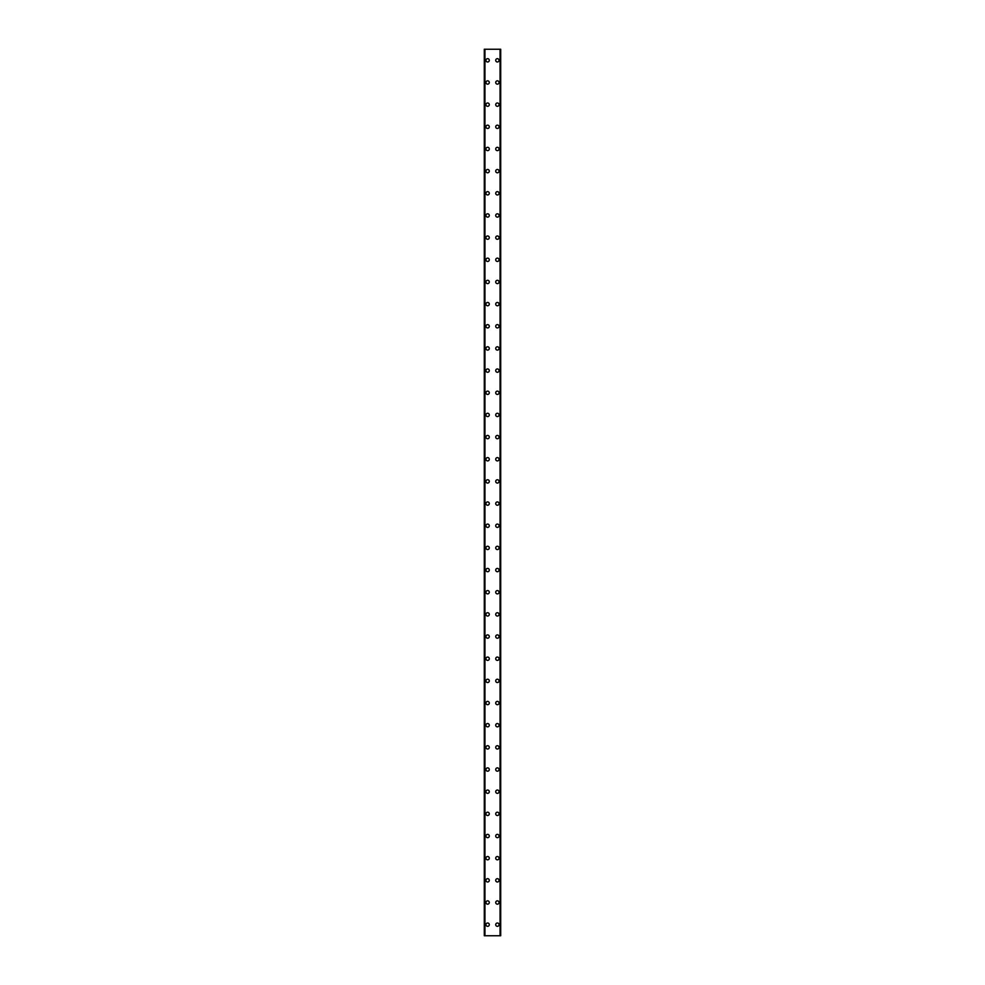 <?xml version="1.0" encoding="UTF-8"?>
<svg xmlns="http://www.w3.org/2000/svg" width="985" height="985" viewBox="0 0 985 985"><rect width="100%" height="100%" fill="white"/><g stroke="black" fill="none" stroke-linecap="round" stroke-linejoin="round"><path stroke-width="1.48" d="M485.962 924.669A1.662 1.662 0 0 1 487.624 923.007A1.662 1.662 0 0 1 489.286 924.669A1.662 1.662 0 0 1 487.624 926.331A1.662 1.662 0 0 1 485.962 924.669M485.962 902.506A1.662 1.662 0 0 1 487.624 900.844A1.662 1.662 0 0 1 489.286 902.506A1.662 1.662 0 0 1 487.624 904.168A1.662 1.662 0 0 1 485.962 902.506M485.962 880.344A1.662 1.662 0 0 1 487.624 878.682A1.662 1.662 0 0 1 489.286 880.344A1.662 1.662 0 0 1 487.624 882.006A1.662 1.662 0 0 1 485.962 880.344M485.962 858.181A1.662 1.662 0 0 1 487.624 856.519A1.662 1.662 0 0 1 489.286 858.181A1.662 1.662 0 0 1 487.624 859.843A1.662 1.662 0 0 1 485.962 858.181M485.962 836.019A1.662 1.662 0 0 1 487.624 834.357A1.662 1.662 0 0 1 489.286 836.019A1.662 1.662 0 0 1 487.624 837.681A1.662 1.662 0 0 1 485.962 836.019M485.962 813.856A1.662 1.662 0 0 1 487.624 812.194A1.662 1.662 0 0 1 489.286 813.856A1.662 1.662 0 0 1 487.624 815.518A1.662 1.662 0 0 1 485.962 813.856M485.962 791.694A1.662 1.662 0 0 1 487.624 790.032A1.662 1.662 0 0 1 489.286 791.694A1.662 1.662 0 0 1 487.624 793.356A1.662 1.662 0 0 1 485.962 791.694M485.962 769.531A1.662 1.662 0 0 1 487.624 767.869A1.662 1.662 0 0 1 489.286 769.531A1.662 1.662 0 0 1 487.624 771.193A1.662 1.662 0 0 1 485.962 769.531M485.962 747.369A1.662 1.662 0 0 1 487.624 745.707A1.662 1.662 0 0 1 489.286 747.369A1.662 1.662 0 0 1 487.624 749.031A1.662 1.662 0 0 1 485.962 747.369M485.962 725.206A1.662 1.662 0 0 1 487.624 723.544A1.662 1.662 0 0 1 489.286 725.206A1.662 1.662 0 0 1 487.624 726.868A1.662 1.662 0 0 1 485.962 725.206M485.962 703.044A1.662 1.662 0 0 1 487.624 701.382A1.662 1.662 0 0 1 489.286 703.044A1.662 1.662 0 0 1 487.624 704.706A1.662 1.662 0 0 1 485.962 703.044M485.962 680.881A1.662 1.662 0 0 1 487.624 679.219A1.662 1.662 0 0 1 489.286 680.881A1.662 1.662 0 0 1 487.624 682.543A1.662 1.662 0 0 1 485.962 680.881M485.962 658.719A1.662 1.662 0 0 1 487.624 657.057A1.662 1.662 0 0 1 489.286 658.719A1.662 1.662 0 0 1 487.624 660.381A1.662 1.662 0 0 1 485.962 658.719M485.962 636.556A1.662 1.662 0 0 1 487.624 634.894A1.662 1.662 0 0 1 489.286 636.556A1.662 1.662 0 0 1 487.624 638.218A1.662 1.662 0 0 1 485.962 636.556M485.962 614.394A1.662 1.662 0 0 1 487.624 612.732A1.662 1.662 0 0 1 489.286 614.394A1.662 1.662 0 0 1 487.624 616.056A1.662 1.662 0 0 1 485.962 614.394M485.962 592.231A1.662 1.662 0 0 1 487.624 590.569A1.662 1.662 0 0 1 489.286 592.231A1.662 1.662 0 0 1 487.624 593.893A1.662 1.662 0 0 1 485.962 592.231M485.962 570.069A1.662 1.662 0 0 1 487.624 568.407A1.662 1.662 0 0 1 489.286 570.069A1.662 1.662 0 0 1 487.624 571.731A1.662 1.662 0 0 1 485.962 570.069M485.962 547.906A1.662 1.662 0 0 1 487.624 546.244A1.662 1.662 0 0 1 489.286 547.906A1.662 1.662 0 0 1 487.624 549.568A1.662 1.662 0 0 1 485.962 547.906M485.962 525.744A1.662 1.662 0 0 1 487.624 524.082A1.662 1.662 0 0 1 489.286 525.744A1.662 1.662 0 0 1 487.624 527.406A1.662 1.662 0 0 1 485.962 525.744M485.962 503.581A1.662 1.662 0 0 1 487.624 501.919A1.662 1.662 0 0 1 489.286 503.581A1.662 1.662 0 0 1 487.624 505.243A1.662 1.662 0 0 1 485.962 503.581M485.962 481.419A1.662 1.662 0 0 1 487.624 479.757A1.662 1.662 0 0 1 489.286 481.419A1.662 1.662 0 0 1 487.624 483.081A1.662 1.662 0 0 1 485.962 481.419M485.962 459.256A1.662 1.662 0 0 1 487.624 457.594A1.662 1.662 0 0 1 489.286 459.256A1.662 1.662 0 0 1 487.624 460.918A1.662 1.662 0 0 1 485.962 459.256M485.962 437.094A1.662 1.662 0 0 1 487.624 435.432A1.662 1.662 0 0 1 489.286 437.094A1.662 1.662 0 0 1 487.624 438.756A1.662 1.662 0 0 1 485.962 437.094M485.962 414.931A1.662 1.662 0 0 1 487.624 413.269A1.662 1.662 0 0 1 489.286 414.931A1.662 1.662 0 0 1 487.624 416.593A1.662 1.662 0 0 1 485.962 414.931M485.962 392.769A1.662 1.662 0 0 1 487.624 391.107A1.662 1.662 0 0 1 489.286 392.769A1.662 1.662 0 0 1 487.624 394.431A1.662 1.662 0 0 1 485.962 392.769M485.962 370.606A1.662 1.662 0 0 1 487.624 368.944A1.662 1.662 0 0 1 489.286 370.606A1.662 1.662 0 0 1 487.624 372.268A1.662 1.662 0 0 1 485.962 370.606M485.962 348.444A1.662 1.662 0 0 1 487.624 346.782A1.662 1.662 0 0 1 489.286 348.444A1.662 1.662 0 0 1 487.624 350.106A1.662 1.662 0 0 1 485.962 348.444M485.962 326.281A1.662 1.662 0 0 1 487.624 324.619A1.662 1.662 0 0 1 489.286 326.281A1.662 1.662 0 0 1 487.624 327.943A1.662 1.662 0 0 1 485.962 326.281M485.962 304.119A1.662 1.662 0 0 1 487.624 302.457A1.662 1.662 0 0 1 489.286 304.119A1.662 1.662 0 0 1 487.624 305.781A1.662 1.662 0 0 1 485.962 304.119M485.962 281.956A1.662 1.662 0 0 1 487.624 280.294A1.662 1.662 0 0 1 489.286 281.956A1.662 1.662 0 0 1 487.624 283.618A1.662 1.662 0 0 1 485.962 281.956M485.962 259.794A1.662 1.662 0 0 1 487.624 258.132A1.662 1.662 0 0 1 489.286 259.794A1.662 1.662 0 0 1 487.624 261.456A1.662 1.662 0 0 1 485.962 259.794M485.962 237.631A1.662 1.662 0 0 1 487.624 235.969A1.662 1.662 0 0 1 489.286 237.631A1.662 1.662 0 0 1 487.624 239.293A1.662 1.662 0 0 1 485.962 237.631M485.962 215.469A1.662 1.662 0 0 1 487.624 213.807A1.662 1.662 0 0 1 489.286 215.469A1.662 1.662 0 0 1 487.624 217.131A1.662 1.662 0 0 1 485.962 215.469M485.962 193.306A1.662 1.662 0 0 1 487.624 191.644A1.662 1.662 0 0 1 489.286 193.306A1.662 1.662 0 0 1 487.624 194.968A1.662 1.662 0 0 1 485.962 193.306M485.962 171.144A1.662 1.662 0 0 1 487.624 169.482A1.662 1.662 0 0 1 489.286 171.144A1.662 1.662 0 0 1 487.624 172.806A1.662 1.662 0 0 1 485.962 171.144M485.962 148.981A1.662 1.662 0 0 1 487.624 147.319A1.662 1.662 0 0 1 489.286 148.981A1.662 1.662 0 0 1 487.624 150.643A1.662 1.662 0 0 1 485.962 148.981M485.962 126.819A1.662 1.662 0 0 1 487.624 125.157A1.662 1.662 0 0 1 489.286 126.819A1.662 1.662 0 0 1 487.624 128.481A1.662 1.662 0 0 1 485.962 126.819M485.962 104.656A1.662 1.662 0 0 1 487.624 102.994A1.662 1.662 0 0 1 489.286 104.656A1.662 1.662 0 0 1 487.624 106.318A1.662 1.662 0 0 1 485.962 104.656M485.962 82.494A1.662 1.662 0 0 1 487.624 80.832A1.662 1.662 0 0 1 489.286 82.494A1.662 1.662 0 0 1 487.624 84.156A1.662 1.662 0 0 1 485.962 82.494M485.962 60.331A1.662 1.662 0 0 1 487.624 58.669A1.662 1.662 0 0 1 489.286 60.331A1.662 1.662 0 0 1 487.624 61.993A1.662 1.662 0 0 1 485.962 60.331M495.714 924.669A1.662 1.662 0 0 1 497.376 923.007A1.662 1.662 0 0 1 499.038 924.669A1.662 1.662 0 0 1 497.376 926.331A1.662 1.662 0 0 1 495.714 924.669M495.714 902.506A1.662 1.662 0 0 1 497.376 900.844A1.662 1.662 0 0 1 499.038 902.506A1.662 1.662 0 0 1 497.376 904.168A1.662 1.662 0 0 1 495.714 902.506M495.714 880.344A1.662 1.662 0 0 1 497.376 878.682A1.662 1.662 0 0 1 499.038 880.344A1.662 1.662 0 0 1 497.376 882.006A1.662 1.662 0 0 1 495.714 880.344M495.714 858.181A1.662 1.662 0 0 1 497.376 856.519A1.662 1.662 0 0 1 499.038 858.181A1.662 1.662 0 0 1 497.376 859.843A1.662 1.662 0 0 1 495.714 858.181M495.714 836.019A1.662 1.662 0 0 1 497.376 834.357A1.662 1.662 0 0 1 499.038 836.019A1.662 1.662 0 0 1 497.376 837.681A1.662 1.662 0 0 1 495.714 836.019M495.714 813.856A1.662 1.662 0 0 1 497.376 812.194A1.662 1.662 0 0 1 499.038 813.856A1.662 1.662 0 0 1 497.376 815.518A1.662 1.662 0 0 1 495.714 813.856M495.714 791.694A1.662 1.662 0 0 1 497.376 790.032A1.662 1.662 0 0 1 499.038 791.694A1.662 1.662 0 0 1 497.376 793.356A1.662 1.662 0 0 1 495.714 791.694M495.714 769.531A1.662 1.662 0 0 1 497.376 767.869A1.662 1.662 0 0 1 499.038 769.531A1.662 1.662 0 0 1 497.376 771.193A1.662 1.662 0 0 1 495.714 769.531M495.714 747.369A1.662 1.662 0 0 1 497.376 745.707A1.662 1.662 0 0 1 499.038 747.369A1.662 1.662 0 0 1 497.376 749.031A1.662 1.662 0 0 1 495.714 747.369M495.714 725.206A1.662 1.662 0 0 1 497.376 723.544A1.662 1.662 0 0 1 499.038 725.206A1.662 1.662 0 0 1 497.376 726.868A1.662 1.662 0 0 1 495.714 725.206M495.714 703.044A1.662 1.662 0 0 1 497.376 701.382A1.662 1.662 0 0 1 499.038 703.044A1.662 1.662 0 0 1 497.376 704.706A1.662 1.662 0 0 1 495.714 703.044M495.714 680.881A1.662 1.662 0 0 1 497.376 679.219A1.662 1.662 0 0 1 499.038 680.881A1.662 1.662 0 0 1 497.376 682.543A1.662 1.662 0 0 1 495.714 680.881M495.714 658.719A1.662 1.662 0 0 1 497.376 657.057A1.662 1.662 0 0 1 499.038 658.719A1.662 1.662 0 0 1 497.376 660.381A1.662 1.662 0 0 1 495.714 658.719M495.714 636.556A1.662 1.662 0 0 1 497.376 634.894A1.662 1.662 0 0 1 499.038 636.556A1.662 1.662 0 0 1 497.376 638.218A1.662 1.662 0 0 1 495.714 636.556M495.714 614.394A1.662 1.662 0 0 1 497.376 612.732A1.662 1.662 0 0 1 499.038 614.394A1.662 1.662 0 0 1 497.376 616.056A1.662 1.662 0 0 1 495.714 614.394M495.714 592.231A1.662 1.662 0 0 1 497.376 590.569A1.662 1.662 0 0 1 499.038 592.231A1.662 1.662 0 0 1 497.376 593.893A1.662 1.662 0 0 1 495.714 592.231M495.714 570.069A1.662 1.662 0 0 1 497.376 568.407A1.662 1.662 0 0 1 499.038 570.069A1.662 1.662 0 0 1 497.376 571.731A1.662 1.662 0 0 1 495.714 570.069M495.714 547.906A1.662 1.662 0 0 1 497.376 546.244A1.662 1.662 0 0 1 499.038 547.906A1.662 1.662 0 0 1 497.376 549.568A1.662 1.662 0 0 1 495.714 547.906M495.714 525.744A1.662 1.662 0 0 1 497.376 524.082A1.662 1.662 0 0 1 499.038 525.744A1.662 1.662 0 0 1 497.376 527.406A1.662 1.662 0 0 1 495.714 525.744M495.714 503.581A1.662 1.662 0 0 1 497.376 501.919A1.662 1.662 0 0 1 499.038 503.581A1.662 1.662 0 0 1 497.376 505.243A1.662 1.662 0 0 1 495.714 503.581M495.714 481.419A1.662 1.662 0 0 1 497.376 479.757A1.662 1.662 0 0 1 499.038 481.419A1.662 1.662 0 0 1 497.376 483.081A1.662 1.662 0 0 1 495.714 481.419M495.714 459.256A1.662 1.662 0 0 1 497.376 457.594A1.662 1.662 0 0 1 499.038 459.256A1.662 1.662 0 0 1 497.376 460.918A1.662 1.662 0 0 1 495.714 459.256M495.714 437.094A1.662 1.662 0 0 1 497.376 435.432A1.662 1.662 0 0 1 499.038 437.094A1.662 1.662 0 0 1 497.376 438.756A1.662 1.662 0 0 1 495.714 437.094M495.714 414.931A1.662 1.662 0 0 1 497.376 413.269A1.662 1.662 0 0 1 499.038 414.931A1.662 1.662 0 0 1 497.376 416.593A1.662 1.662 0 0 1 495.714 414.931M495.714 392.769A1.662 1.662 0 0 1 497.376 391.107A1.662 1.662 0 0 1 499.038 392.769A1.662 1.662 0 0 1 497.376 394.431A1.662 1.662 0 0 1 495.714 392.769M495.714 370.606A1.662 1.662 0 0 1 497.376 368.944A1.662 1.662 0 0 1 499.038 370.606A1.662 1.662 0 0 1 497.376 372.268A1.662 1.662 0 0 1 495.714 370.606M495.714 348.444A1.662 1.662 0 0 1 497.376 346.782A1.662 1.662 0 0 1 499.038 348.444A1.662 1.662 0 0 1 497.376 350.106A1.662 1.662 0 0 1 495.714 348.444M495.714 326.281A1.662 1.662 0 0 1 497.376 324.619A1.662 1.662 0 0 1 499.038 326.281A1.662 1.662 0 0 1 497.376 327.943A1.662 1.662 0 0 1 495.714 326.281M495.714 304.119A1.662 1.662 0 0 1 497.376 302.457A1.662 1.662 0 0 1 499.038 304.119A1.662 1.662 0 0 1 497.376 305.781A1.662 1.662 0 0 1 495.714 304.119M495.714 281.956A1.662 1.662 0 0 1 497.376 280.294A1.662 1.662 0 0 1 499.038 281.956A1.662 1.662 0 0 1 497.376 283.618A1.662 1.662 0 0 1 495.714 281.956M495.714 259.794A1.662 1.662 0 0 1 497.376 258.132A1.662 1.662 0 0 1 499.038 259.794A1.662 1.662 0 0 1 497.376 261.456A1.662 1.662 0 0 1 495.714 259.794M495.714 237.631A1.662 1.662 0 0 1 497.376 235.969A1.662 1.662 0 0 1 499.038 237.631A1.662 1.662 0 0 1 497.376 239.293A1.662 1.662 0 0 1 495.714 237.631M495.714 215.469A1.662 1.662 0 0 1 497.376 213.807A1.662 1.662 0 0 1 499.038 215.469A1.662 1.662 0 0 1 497.376 217.131A1.662 1.662 0 0 1 495.714 215.469M495.714 193.306A1.662 1.662 0 0 1 497.376 191.644A1.662 1.662 0 0 1 499.038 193.306A1.662 1.662 0 0 1 497.376 194.968A1.662 1.662 0 0 1 495.714 193.306M495.714 171.144A1.662 1.662 0 0 1 497.376 169.482A1.662 1.662 0 0 1 499.038 171.144A1.662 1.662 0 0 1 497.376 172.806A1.662 1.662 0 0 1 495.714 171.144M495.714 148.981A1.662 1.662 0 0 1 497.376 147.319A1.662 1.662 0 0 1 499.038 148.981A1.662 1.662 0 0 1 497.376 150.643A1.662 1.662 0 0 1 495.714 148.981M495.714 126.819A1.662 1.662 0 0 1 497.376 125.157A1.662 1.662 0 0 1 499.038 126.819A1.662 1.662 0 0 1 497.376 128.481A1.662 1.662 0 0 1 495.714 126.819M495.714 104.656A1.662 1.662 0 0 1 497.376 102.994A1.662 1.662 0 0 1 499.038 104.656A1.662 1.662 0 0 1 497.376 106.318A1.662 1.662 0 0 1 495.714 104.656M495.714 82.494A1.662 1.662 0 0 1 497.376 80.832A1.662 1.662 0 0 1 499.038 82.494A1.662 1.662 0 0 1 497.376 84.156A1.662 1.662 0 0 1 495.714 82.494M495.714 60.331A1.662 1.662 0 0 1 497.376 58.669A1.662 1.662 0 0 1 499.038 60.331A1.662 1.662 0 0 1 497.376 61.993A1.662 1.662 0 0 1 495.714 60.331M500.602 49.25L484.3 49.25L484.3 935.75L500.7 935.75L500.7 49.25L500.602 935.75M500.183 935.75L500.183 49.25L500.22 935.75M484.78 935.75L484.78 49.25L484.817 935.75M484.3 49.25L484.3 935.75L484.3 49.25M484.94 49.25L484.94 935.75M500.06 49.25L500.06 935.75M500.7 49.25L500.7 935.75L500.7 49.25M484.398 49.25L484.398 935.75"/></g></svg>
